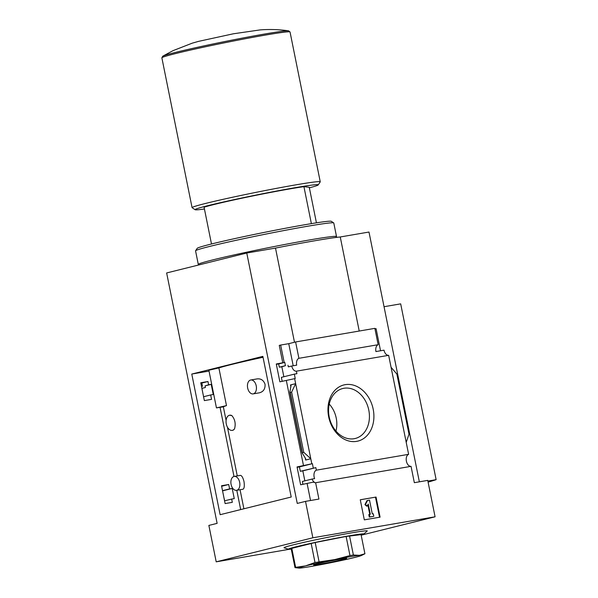 <?xml version="1.0" encoding="UTF-8"?>
<svg xmlns="http://www.w3.org/2000/svg" width="598" height="598" viewBox="0 0 598 598"><rect width="100%" height="100%" fill="white"/><g stroke="black" fill="none" stroke-linecap="round" stroke-linejoin="round"><path stroke-width="0.9" d="M231.882 415.617L229.662 415.206A7.692 4.814 80.3 0 1 231.882 415.617C235.021 419.385 235.904 423.788 234.543 428.833A7.692 4.814 80.3 0 1 232.263 430.366A7.692 4.814 80.3 0 1 226.216 423.601A7.692 4.814 80.3 0 1 229.662 415.206M233.16 430.201L234.543 428.833M253.141 393.888L259.3 392.834C263.359 391.81 265.28 388.984 265.064 384.357C263.651 380.298 260.997 378.482 257.118 378.9L250.756 379.992A7.049 4.41 80.3 0 1 256.236 385.874A7.049 4.41 80.3 0 1 253.141 393.888A7.049 4.41 80.3 0 1 247.662 388.012A7.049 4.41 80.3 0 1 250.756 379.992M236.569 490.33L242.93 489.239C244.253 488.656 244.612 486.099 244.006 481.569C242.93 477.488 241.704 475.425 240.336 475.38L234.184 476.434A7.049 4.41 80.3 0 1 239.663 482.317A7.049 4.41 80.3 0 1 236.569 490.33A7.049 4.41 80.3 0 1 231.09 484.447A7.049 4.41 80.3 0 1 234.184 476.434M218.883 367.934L226.485 405.608A74.092 2.676 -11.4 0 0 223.532 406.812L216.454 407.896L208.859 370.222L218.883 367.934A74.092 2.676 -11.4 0 1 263.038 357.275M289.23 549.3L216.207 561.836L312.859 537.781L435.082 516.799L427.742 480.381L414.339 482.683L411.043 466.343A6.152 3.85 80.3 0 1 406.401 461.185A6.152 3.85 80.3 0 1 408.621 454.323L316.357 470.163A6.152 3.85 -99.7 0 0 314.608 478.624L312.044 479.065A6.152 3.85 -99.7 0 0 314.122 481.973L300.637 484.784L297.042 466.948L312.403 463.674L299.426 466.903L300.308 471.299L302.835 470.873L304.853 480.852M231.658 499.068L234.259 498.62L232.203 488.446L229.61 488.895L228.72 484.5L221.529 485.74L225.125 503.576L232.316 502.327L231.658 499.068L224.571 500.832M312.044 479.065L302.364 481.472L302.947 484.387M316.357 470.163L315.849 467.629L302.835 470.873M232.203 488.446L222.553 490.846M224.512 500.526A6.152 3.85 -99.7 0 0 224.048 498.246M315.849 467.629L300.308 471.299M229.61 488.895L222.516 490.659M313.285 468.07L312.403 463.674M228.72 484.5L221.634 486.264M297.109 467.3L299.426 466.903M221.596 486.084L223.413 485.77L221.626 486.219M282.181 381.412L281.366 377.368L294.343 374.139L295.233 378.534L279.871 381.808L276.276 363.98L284.775 362.41L278.661 363.935L279.318 367.194L281.845 366.768L283.856 376.747M210.668 394.964L213.269 394.516L211.214 384.342L208.62 384.791L207.962 381.524L200.764 382.765L204.359 400.6L211.557 399.359L210.668 394.964L203.582 396.728M284.775 362.41L285.433 365.677L279.318 367.194M285.433 365.677L281.845 366.768M211.214 384.342L205.062 385.874L205.391 387.504L201.96 388.356A6.152 3.85 -99.7 0 1 202.124 389.515M208.62 384.791L205.062 385.874M207.962 381.524L201.84 383.049L202.498 386.308M276.351 364.324L278.661 363.935M200.831 383.109L201.84 383.049M294.343 374.139L296.907 373.698L296.399 371.171A6.152 3.85 -99.7 0 1 291.757 366.013L288.326 366.866L287.997 365.236M294.642 378.639L295.651 383.662L290.508 384.94L290.89 386.816M303.545 465.835L286.375 380.694M305.234 457.963L305.653 460.034L310.796 458.756L303.732 452.275L291.607 392.146L295.651 383.662L311.805 463.779M282.779 362.859L279.266 345.405L280.664 345.053L284.185 362.515M328.676 416.836A28.936 22.552 -104 0 1 357.103 386.555A28.936 22.552 -104 0 1 367.008 435.658A28.936 22.552 -104 0 1 328.676 416.836M408.621 454.323L388.655 355.332L296.399 371.171M313.531 482.078A6.152 3.85 -99.7 0 0 315.624 482.721L318.921 499.068L305.518 501.371L297.258 503.426L246.765 253.021L275.499 248.088L294.485 342.243M310.534 500.504L307.14 483.67M216.207 561.836L208.866 525.418L217.126 523.362L166.64 272.957L246.765 253.021M388.655 355.332A6.152 3.85 80.3 0 1 384.013 350.174L375.933 351.564A6.152 3.85 80.3 0 1 378.153 344.702L298.903 358.307A6.152 3.85 -99.7 0 0 296.683 365.169L291.757 366.013M293.207 365.767L288.752 343.671L280.664 345.053M411.043 466.343L315.624 482.721M311.379 223.637L303.926 186.651A56.406 2.033 168.6 0 0 250.256 196.473A56.406 2.033 168.6 0 0 204.075 207.2L211.49 243.991M378.153 344.702L374.856 328.354L295.606 341.959L288.752 343.671M380.537 350.772L376.082 328.676L374.961 328.87M384.043 306.714L400.682 303.859L436.129 479.663A166.648 6.01 -11.4 0 1 428.093 482.123M427.884 481.084L436.129 479.663M191.771 374.056L262.858 356.363L291.219 497.013L220.131 514.699L191.771 374.056L209.031 371.074M305.518 501.371L312.859 537.781M419.355 481.824L368.988 232.039L340.255 236.972L359.226 331.038M435.082 516.799L361.177 535.195M295.606 341.959L298.903 358.307M303.732 452.275L302.177 453.022L305.615 458.561L305.653 460.034M291.607 392.146L290.254 392.482L302.379 452.611M290.254 392.482L289.94 391.72L291.047 385.329L290.508 384.94M391.07 367.277L396.878 374.071L409.002 434.2L406.206 442.378M364.317 519.856L360.265 499.764L376.037 497.058L380.089 517.15L364.317 519.856M291.263 549.136A38.459 1.39 -11.4 0 1 288.498 549.248L284.132 547.783A42.451 1.532 -11.4 0 1 306.213 541.848A42.451 1.532 -11.4 0 1 351.46 532.893A42.451 1.532 -11.4 0 1 367.202 531.039L363.741 534.074A38.459 1.39 -11.4 0 1 361.147 535.046M376.037 497.058L360.273 499.801M365.468 504.495L367.546 500.466L367 500.601L364.922 504.63L366.679 506.162L367.224 506.028L365.468 504.495L364.922 504.63M367.546 500.466L369.512 500.122L372.3 513.936L373.287 513.772L373.795 516.283L369.302 517.091L369.848 516.956L369.34 514.444L368.794 514.579L369.302 517.091M373.795 516.283L369.848 516.956M369.34 514.444L370.326 514.28L368.256 504.017L367.224 506.028M367.845 504.817L369.773 514.37M379.528 517.24L375.492 497.192M275.499 248.088A78.196 2.818 -11.4 0 1 340.255 236.972M309.375 187.824A62.812 2.265 168.6 0 0 318.218 184.917L320.229 181.904A65.376 2.355 168.6 0 0 320.251 181.814A65.376 2.355 168.6 0 0 255.697 192.421A65.376 2.355 168.6 0 0 192.078 207.656A65.376 2.355 168.6 0 0 192.137 207.73L195.157 209.734A62.812 2.265 168.6 0 0 204.434 208.986M318.218 184.917A62.812 2.265 168.6 0 0 256.221 195.023A62.812 2.265 168.6 0 0 195.157 209.734M303.926 186.651L309.271 187.294L316.432 222.83M288.498 549.248A38.459 1.39 -11.4 0 1 308.501 543.874A38.459 1.39 -11.4 0 1 349.486 535.763A38.459 1.39 -11.4 0 1 363.741 534.074M294.993 567.622L291.136 548.508L315.198 542.521L346.115 536.466L361.065 534.649L364.922 553.755L359.353 555.355L353.381 554.989L349.972 555.579L334.708 559.586L315.004 562.509L305.511 565.902L295.621 567.33L294.993 567.622L299.052 568.1A32.045 1.159 168.6 0 0 300.958 567.988A32.045 1.159 168.6 0 0 325.596 563.757A32.045 1.159 168.6 0 0 354.793 557.441A32.045 1.159 168.6 0 0 361.312 555.549A32.045 1.159 168.6 0 0 359.353 555.355A32.045 1.159 168.6 0 0 334.708 559.586A32.045 1.159 168.6 0 0 305.511 565.902A32.045 1.159 168.6 0 0 299.052 568.1M291.772 548.224L295.621 567.33M364.287 554.047L364.922 553.755M349.531 535.883L353.381 554.989M346.115 536.466L349.972 555.579M315.198 542.521L319.048 561.634M311.154 543.395L315.004 562.509M319.9 564.22A16.864 0.605 168.6 0 0 337.676 560.707A16.864 0.605 168.6 0 0 346.668 558.315A16.864 0.605 168.6 0 0 330.036 561.074A16.864 0.605 168.6 0 0 313.629 564.983A16.864 0.605 168.6 0 0 319.9 564.22M329.192 416.896A25.744 20.063 -104 0 1 342.019 388.722A25.744 20.063 -104 0 1 368.465 408.658A25.744 20.063 -104 0 1 354.45 438.655A25.744 20.063 -104 0 1 329.192 416.896M329.244 404.091A24.137 18.815 -104 0 1 335.949 431.061M216.454 407.896L226.485 405.608M335.956 237.458L336.495 236.651A70.504 2.542 168.6 0 0 336.517 236.554A70.504 2.542 168.6 0 0 266.902 247.998A70.504 2.542 168.6 0 0 198.297 264.428A70.504 2.542 168.6 0 0 198.357 264.503L198.97 264.914M336.517 236.554L333.789 222.994A70.504 2.542 168.6 0 0 333.721 222.912A70.504 2.542 168.6 0 0 264.174 234.431A70.504 2.542 168.6 0 0 195.591 250.764A70.504 2.542 168.6 0 0 195.561 250.861L198.297 264.428M333.721 222.912L331.307 221.312A68.456 2.467 168.6 0 0 263.778 232.495A68.456 2.467 168.6 0 0 197.191 248.349L195.591 250.764M162.746 56.197L173.001 50.666L192.16 43.191L198.566 41.367L233.34 33.794L260.167 29.9C269.519 29.175 278.989 29.481 288.602 30.819A64.524 2.325 168.6 0 0 225.259 41.456A64.524 2.325 168.6 0 0 162.746 56.197L161.871 57.842L192.078 207.656M288.602 30.819L290.045 32A65.376 2.355 168.6 0 0 225.491 42.608A65.376 2.355 168.6 0 0 161.871 57.842M220.071 407.41L233.997 476.471M236.786 490.293L240.673 509.586M223.353 406.849L226.096 420.469M227.449 427.189L237.271 475.903M240.06 489.732L243.902 508.786M289.918 392.236L302.177 453.022M290.045 32L320.251 181.814M361.312 555.549L364.698 553.875M233.16 430.209L232.263 430.366"/></g></svg>
